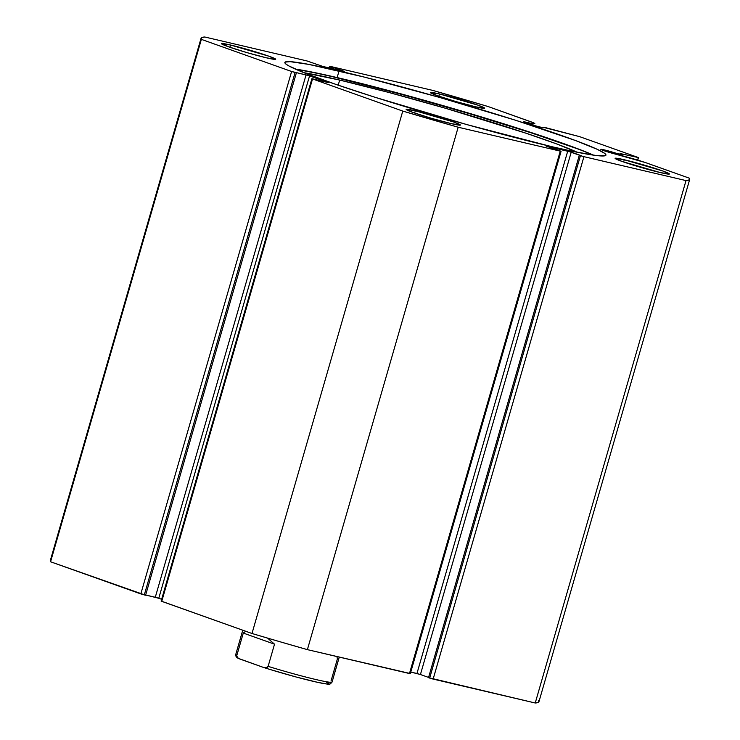 <?xml version="1.0" encoding="UTF-8"?>
<svg xmlns="http://www.w3.org/2000/svg" width="740" height="740" viewBox="0 0 740 740"><rect width="100%" height="100%" fill="white"/><g stroke="black" fill="none" stroke-linecap="round" stroke-linejoin="round"><path stroke-width="1.11" d="M545.556 127.632L579.633 136.65L638.49 157.602L620.129 153.531L622.793 154.938L615.773 153.125L615.486 154.124L615.773 153.125L604.238 149.878L603.997 150.72L604.238 149.878A10.536 0.592 -163.9 0 1 615.773 153.125L621.387 154.632L621.147 155.474L621.387 154.632L622.803 154.928L620.055 153.541L638.49 157.602L637.76 160.127L638.49 157.602L579.633 136.65L543.216 127.289A10.536 0.592 -163.9 0 1 543.918 127.724A10.536 0.592 -163.9 0 1 540.496 127.188A10.536 0.592 -163.9 0 1 529.562 124.135A10.536 0.592 -163.9 0 1 523.679 121.878A10.536 0.592 -163.9 0 1 527.093 122.415L526.852 123.247L527.093 122.415A10.536 0.592 -163.9 0 1 530.09 123.164L529.784 124.209L530.09 123.164L523.763 121.998L533.17 125.236L542.466 127.613L545.556 127.632M538.637 700.632L538.516 702.279L535.233 703L433.141 679.089L583.934 156.677L686.017 180.588A254.31 14.199 -163.9 0 0 689.726 179.321A254.31 14.199 -163.9 0 0 689.43 178.22L647.5 163.29A20.304 1.138 -163.9 0 0 627.344 157.148L619.833 155.123A10.536 0.592 -163.9 0 1 617.641 154.651A10.536 0.592 -163.9 0 1 606.707 151.608A10.536 0.592 -163.9 0 1 600.824 149.351A10.536 0.592 -163.9 0 1 604.238 149.878L601.37 149.711L608.363 152.116L645.521 162.606L689.43 178.22L689.301 179.866L686.017 180.588L583.101 156.473L567.737 151.09L546.194 146.104L560.254 151.136L458.171 127.224L402.773 111.083L312.53 78.949L327.866 82.381L307.858 75.323L291.606 71.502L201.363 39.368L201.483 37.722L204.767 37L306.86 60.911L323.047 66.498L344.59 71.484L330.53 66.452L432.613 90.363L488.012 106.505L532.976 122.59L534.678 123.728L530.09 123.164L533.216 123.626L532.782 125.115L533.216 123.626A20.304 1.138 -163.9 0 0 534.835 123.645A20.304 1.138 -163.9 0 0 529.942 121.434L488.012 106.505A254.31 14.199 -163.9 0 0 432.613 90.363L330.53 66.452L329.698 66.323L329.226 67.941M339.05 70.929A167.101 9.324 -163.9 0 1 512.552 119.297A167.101 9.324 -163.9 0 1 605.94 155.132A167.101 9.324 -163.9 0 1 551.744 146.659L573.167 151.432L595.894 155.474L605.653 155.493L605.857 154.595L604.506 153.263L597.236 149.314L575.535 140.544L515.836 120.333L439.505 97.403L364.561 77.154L308.7 64.38L290.136 61.66L285.131 62.095L284.937 62.992L286.288 64.334L289.164 66.091L306.656 73.769L336.099 84.462L374.949 97.255L466.986 124.625L551.744 146.659A167.101 9.324 -163.9 0 1 378.242 98.291A167.101 9.324 -163.9 0 1 284.845 62.456A167.101 9.324 -163.9 0 1 339.05 70.929L337.125 77.58L339.05 70.929M593.508 155.15A167.101 9.324 16.1 0 0 337.125 77.58A167.101 9.324 16.1 0 0 295.353 69.088L325.85 75.008L362.637 83.805L453.343 108.595L540.718 135.697L573.62 147.204L593.508 155.15M415.288 110.806L414.641 113.044L415.288 110.806L406.177 109.317L412.929 112.443L431.605 118.372L451.252 123.617A28.259 1.582 -163.9 0 1 421.92 115.431A28.259 1.582 -163.9 0 1 406.121 109.372A28.259 1.582 -163.9 0 1 415.288 110.806A28.259 1.582 -163.9 0 1 444.629 118.983A28.259 1.582 -163.9 0 1 460.419 125.042A28.259 1.582 -163.9 0 1 451.252 123.617L460.373 125.106L453.62 121.971L415.288 110.806M230.556 45.029L229.909 47.268L230.556 45.029L221.436 43.54L228.188 46.666L246.864 52.596L266.52 57.84A28.259 1.582 -163.9 0 1 237.179 49.654A28.259 1.582 -163.9 0 1 221.39 43.595A28.259 1.582 -163.9 0 1 230.556 45.029A28.259 1.582 -163.9 0 1 259.888 53.206A28.259 1.582 -163.9 0 1 275.687 59.274A28.259 1.582 -163.9 0 1 266.52 57.84L275.641 59.33L268.879 56.194L230.556 45.029M624.264 159.757L623.626 161.995L624.264 159.757L615.153 158.258L621.905 161.394L660.237 172.559A28.259 1.582 -163.9 0 1 630.896 164.382A28.259 1.582 -163.9 0 1 615.107 158.323A28.259 1.582 -163.9 0 1 624.264 159.757A28.259 1.582 -163.9 0 1 653.605 167.934A28.259 1.582 -163.9 0 1 669.395 173.993A28.259 1.582 -163.9 0 1 660.237 172.559L669.349 174.048L662.596 170.922L624.264 159.757M439.532 93.98L438.885 96.219L439.532 93.98L430.412 92.482L437.174 95.617L455.84 101.537L475.496 106.782A28.259 1.582 -163.9 0 1 446.155 98.605A28.259 1.582 -163.9 0 1 430.365 92.546A28.259 1.582 -163.9 0 1 439.532 93.98A28.259 1.582 -163.9 0 1 468.873 102.157A28.259 1.582 -163.9 0 1 484.663 108.216A28.259 1.582 -163.9 0 1 475.496 106.782L484.617 108.281L477.855 105.145L439.532 93.98M689.726 179.321L538.942 701.733A254.31 14.199 16.1 0 1 535.233 703L686.017 180.588L535.233 703L428.516 677.664L579.3 155.252L428.516 677.664L429.663 678.071L433.141 679.089L583.934 156.677L580.447 155.659L429.663 678.071L580.447 155.659L579.3 155.252L581.52 155.779L571.225 152.107L420.431 674.519L410.774 672.059L416.953 673.502L567.737 151.09L416.953 673.502L420.431 674.519L571.225 152.107L546.194 146.113L561.087 151.265L560.254 151.136L409.47 673.548L307.387 649.637L279.591 641.635L251.989 633.495L161.126 601.074L161.746 601.361L312.53 78.949L402.773 111.083L251.989 633.495L161.746 601.361L312.53 78.949L311.91 78.671L328.486 82.658L309.561 75.868L158.767 598.272L145.66 595.006L155.289 597.263L306.073 74.851L155.289 597.263L158.767 598.272L309.561 75.868L294.418 72.122L296.379 72.816L145.595 595.228L50.57 561.78L50.699 560.134M428.589 677.424L420.431 674.519L428.589 677.424M409.683 673.4L307.387 649.637L458.171 127.224L560.254 151.136L409.47 673.548L410.302 673.678L561.087 151.265M161.644 599.298L158.767 598.272L161.644 599.298M201.058 38.267L50.274 560.679A254.31 14.199 16.1 0 0 50.57 561.78L201.363 39.368L291.606 71.502L140.822 593.915L50.57 561.78L201.363 39.368A254.31 14.199 -163.9 0 1 201.058 38.267A254.31 14.199 -163.9 0 1 204.767 37L306.86 60.911L323.047 66.498L344.6 71.475L333.675 67.534L333.287 68.894L333.675 67.534L331.455 67.007L331.067 68.376L331.455 67.007L329.698 66.323M637.602 160.081L638.278 157.759L637.602 160.081M329.883 68.099L330.318 66.6L329.883 68.099M145.595 595.228L144.3 594.923L295.094 72.511L296.379 72.816L145.595 595.228M291.606 71.502L140.822 593.915L144.3 594.923L295.094 72.511L291.606 71.502M251.989 633.495A254.31 14.199 16.1 0 0 307.387 649.637L458.171 127.224A254.31 14.199 -163.9 0 1 402.773 111.083L251.989 633.495M242.757 630.202L235.81 654.28A50.089 2.794 16.1 0 0 236.883 655.242L243.284 633.07L274.522 644.188L267.593 638.12L274.522 644.188L268.111 666.361A50.089 2.794 16.1 0 0 332.066 682.058L330.401 683.871C328.773 684.001 331.15 684.861 321.456 683.149C306.203 679.949 287.046 674.769 263.967 667.6M332.01 682.141A50.089 2.794 -163.9 0 1 268.111 666.361L274.522 644.188L243.284 633.07L245.708 631.257L243.284 633.07L236.883 655.242M239.862 659.026L237.836 657.841L236.828 656.084L237.836 657.841L239.862 659.026L263.718 667.517L238.798 658.545M264.828 667.813L267.168 667.517L268.111 666.361L265.984 667.869L263.718 667.517M336.904 656.547L337.394 658.915L330.993 681.096M328.865 682.595L326.599 682.243L328.875 683.686L327.311 684.038L318.117 682.447L296.148 676.998L269.915 669.441M264.217 667.674A47.527 2.655 16.1 0 0 313.677 681.448A47.527 2.655 16.1 0 0 326.599 682.243M339.679 80.068A152.967 8.538 -163.9 0 1 577.126 152.237L556.258 143.773L526.02 133.219L445.924 108.392L389.12 92.537L339.679 80.068L338.208 85.183L339.679 80.068L303.983 72.714A152.967 8.538 -163.9 0 1 339.679 80.068M331.603 76.488A174.677 9.749 -163.9 0 1 581.853 150.331L530.774 132.701L469.299 113.655L403.864 94.988L331.603 76.488A174.677 9.749 -163.9 0 0 307.785 71.225L331.603 76.488M161.126 601.084L311.91 78.671M339.272 657.101L332.066 682.058M239.15 658.72C236.55 657.786 235.44 656.306 235.81 654.28"/></g></svg>
